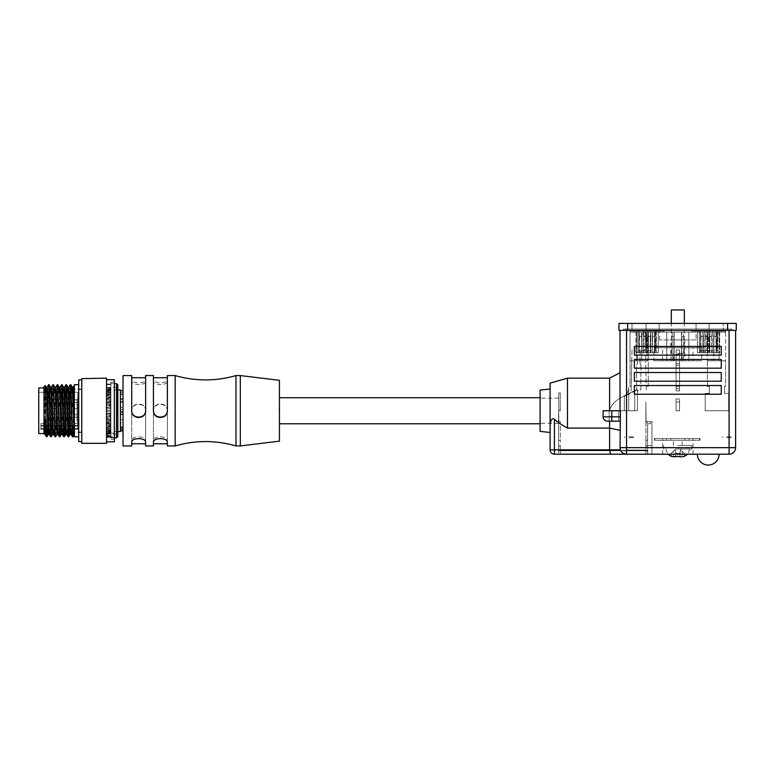 <?xml version="1.0" encoding="UTF-8"?>
<svg xmlns="http://www.w3.org/2000/svg" width="775" height="775" viewBox="0 0 775 775"><rect width="100%" height="100%" fill="white"/><g stroke="black" fill="none" stroke-linecap="round" stroke-linejoin="round"><path stroke-width="0.58" stroke-dasharray="3.88 2.91" d="M651.484 350.794L639.201 350.794L651.484 350.794M654.565 330.373L637.932 330.373L655.834 330.373L645.342 330.373L654.565 330.373L654.565 350.794L654.565 330.373M703.71 350.794L716.003 350.794L703.71 350.794M706.781 330.373L717.272 330.373L699.37 330.373L717.272 330.373L706.781 330.373L706.781 350.794L706.781 330.373M642.272 350.794L637.932 350.794L642.272 350.794M712.932 350.794L700.639 350.794L712.932 350.794M696.066 323.417L659.137 323.417L696.066 323.417L696.066 330.373L659.137 330.373L659.137 323.417L659.137 330.373L696.066 330.373L696.066 323.417L723.22 323.417L696.066 323.417L696.066 330.373L696.066 323.417M723.22 330.373L709.096 330.373L723.22 330.373L723.22 323.417L723.22 330.373M659.137 330.373L659.137 323.417L631.983 323.417L659.137 323.417L659.137 330.373L631.983 330.373L659.137 330.373M631.983 330.373L631.983 323.417L631.983 330.373M727.56 323.417L727.56 330.373L736.25 330.373L736.25 323.417L618.954 323.417L618.954 330.373L627.643 330.373L627.643 323.417M727.56 330.373L627.643 330.373M696.066 330.373L709.096 330.373L696.066 330.373M700.639 350.794L699.37 350.794L700.639 350.794L700.639 330.373L700.639 350.794M639.201 350.794L637.932 350.794L639.201 350.794L639.201 330.373L639.201 350.794M540.097 411.641L540.097 397.711L540.097 411.641M279.436 411.641L279.436 397.711L279.436 411.641M620.039 430.319L609.605 428.081L609.605 421.174L607.435 421.174A4.34 4.34 22.5 0 1 603.095 416.824L603.095 410.74L609.605 410.74L603.095 410.74L603.095 416.824C603.367 419.43 604.82 420.873 607.435 421.174C604.82 420.873 603.367 419.43 603.095 416.824L611.785 416.824L611.785 410.74L620.407 410.74L620.039 447.669L620.039 421.174L607.435 421.174L620.039 421.174L620.039 420.583L620.039 447.96A6.52 6.52 90 0 1 620.039 447.669L620.407 449.839C621.443 452.552 623.497 453.995 626.549 454.189A6.52 6.52 90 0 1 620.407 449.839L609.605 449.839L609.605 428.081L567.465 428.081L567.465 378.161M567.465 428.081C561.788 425.039 557.448 422.055 554.435 419.139L554.435 449.839L550.095 449.839A4.34 4.34 90 0 0 554.435 454.189L554.435 449.839L609.605 449.839L610.593 454.189L729.081 454.189L729.081 447.669L735.601 447.669L735.601 330.373L729.081 330.373L735.601 330.373M540.097 431.375L540.097 390.106M558.562 410.74L558.562 423.344L558.562 410.74L558.775 421.6L560.296 421.6L558.775 421.6L558.562 410.74L558.775 421.6L560.296 421.6L559.017 421.6L558.562 410.74L558.562 440.287L560.296 440.287L560.296 421.6L560.296 440.287L558.562 440.287L558.562 445.935L560.296 445.935L560.296 440.287L560.296 454.189L645.885 454.189L560.296 454.189L560.296 445.935L558.562 445.935L558.562 410.74M550.095 425.601L550.095 389.021L550.095 425.601C550.173 423.489 550.909 417.153 554.435 419.139M609.605 410.74L620.039 410.74L620.039 372.727L620.039 410.74L609.605 410.74L609.605 378.161M645.885 450.711L558.562 450.711L558.562 445.935L558.562 454.189L558.562 450.711L647.619 450.711L647.619 440.287L645.885 440.287L645.885 445.935L647.619 445.935L647.619 421.6L647.619 454.189L647.619 421.6L651.969 421.6L647.619 421.6L647.619 440.287L645.885 440.287L645.885 421.6L647.619 421.6L645.885 421.6L645.885 402.051L645.885 454.189L645.885 450.323L560.296 450.323L626.549 450.323M650.448 421.6L646.098 421.6L645.885 402.051L646.098 421.6L650.448 421.6L650.448 423.78L646.098 423.78L646.098 421.6L646.098 423.78L650.448 423.78L650.448 421.6M705.192 410.74L728.645 410.74L728.645 393.361L728.645 410.74L705.192 410.74L705.192 393.361L709.319 393.361L709.319 386.415L707.362 386.415L709.319 386.415L709.319 393.361L705.192 393.361L705.192 410.74M707.362 386.415L707.362 360.782L725.603 360.782L725.603 386.415L724.518 386.415L725.603 386.415L725.603 360.782L707.362 360.782L707.362 386.415M724.518 393.361L724.518 386.415L724.518 393.361L728.645 393.361L724.518 393.361M647.619 450.711L647.619 454.189L651.969 454.189L651.969 445.499L647.619 445.499L651.969 445.499L651.969 454.189L647.619 454.189L647.619 445.935L645.885 445.935L645.885 450.323M560.296 410.74L560.296 392.935L560.296 410.74L558.775 410.74L558.775 392.935L558.775 410.74L558.775 398.147L558.775 410.74L560.296 410.74M676.081 360.782L676.081 390.9L676.081 360.782L676.081 390.9L676.081 360.782L676.081 390.9L676.081 360.782L666.742 360.782L676.081 360.782L666.742 360.782L676.081 360.782L676.081 349.922L676.081 360.782L676.081 349.922L676.081 360.782L676.081 349.922L679.559 349.922L679.559 390.9L679.559 360.782L679.559 390.9L679.559 360.782L679.559 390.9L679.559 360.782L679.559 390.9L679.559 360.782L679.559 386.415L676.081 386.415L676.081 390.9L676.081 354.262L676.081 386.415L679.559 386.415L676.081 386.415L679.559 386.415L676.081 386.415L679.559 386.415L676.081 386.415L679.559 386.415L679.559 360.782L679.559 363.533L679.559 360.782L688.898 360.782L679.559 360.782L679.559 349.922L679.559 360.782L679.559 349.922L679.559 360.782L679.559 349.922L679.559 360.782L679.559 349.922L676.081 349.922L679.559 349.922L676.081 349.922L679.559 349.922L676.081 349.922L679.559 349.922L676.081 349.922L676.081 360.782M679.559 365.267L679.559 388.73L679.559 365.267L676.081 365.267L679.559 365.267M648.278 360.782L645.682 360.782L646.321 390.9L645.682 360.782L648.278 360.782L648.278 386.415L646.321 386.415L648.278 386.415L648.278 360.782L630.027 360.782L630.027 386.415L631.112 386.415L630.027 386.415L630.027 360.782L648.278 360.782L648.278 332.107L647.832 336.408L650.293 336.408L650.758 332.107L650.293 336.408L647.832 336.408L648.297 332.107L650.758 332.107L648.297 332.107L648.297 352.741L648.297 332.107L646.098 332.107A4.34 4.34 0 0 0 641.758 336.457A4.34 4.34 0 0 1 646.098 332.107A4.34 4.34 0 0 0 641.758 336.457A4.34 4.34 0 0 1 646.098 332.107L636.546 332.107L648.278 332.107L648.278 360.782M640.886 365.267A2.17 2.17 0 0 0 640.024 363.533L640.024 360.782L637.418 360.782L637.418 363.533A2.17 2.17 0 0 0 636.546 365.267L636.546 388.73A2.17 2.17 0 0 0 638.716 390.9A2.17 2.17 0 0 0 640.886 388.73L640.886 365.267A2.17 2.17 0 0 0 640.024 363.533L640.024 360.782L645.682 360.782L640.024 360.782L640.024 354.262A4.34 4.34 0 0 1 644.364 349.922L645.449 349.922L645.682 360.782L645.449 349.922L644.364 349.922A4.34 4.34 0 0 0 640.024 354.262L640.024 360.782L637.418 360.782L637.418 363.533A2.17 2.17 0 0 0 636.546 365.267L636.546 388.73A2.17 2.17 0 0 0 638.716 390.9A2.17 2.17 0 0 0 640.886 388.73L640.886 365.267M631.112 390.9L631.751 360.782L637.418 360.782L631.751 360.782L631.983 349.922L633.068 349.922A4.34 4.34 0 0 1 637.418 354.262L637.418 360.782L637.418 354.262A4.34 4.34 0 0 0 633.068 349.922L631.983 349.922L631.112 390.9M725.603 360.782L707.362 360.782L725.603 360.782L725.603 332.107L681.506 332.107L725.603 332.107L707.362 332.107L719.093 332.107L719.093 360.782L719.093 332.107L719.093 360.782L719.093 332.107L725.603 332.107L725.603 360.782M681.729 360.782L688.898 360.782L681.729 360.782L681.729 332.107L683.463 332.107L683.463 336.457L683.463 332.107L681.729 332.107L681.729 360.782M716.09 336.408L716.555 332.107L716.09 336.408L713.639 336.408L716.09 336.408L716.555 352.741L713.639 352.741L716.09 352.741L716.09 336.408M714.095 332.107L713.639 336.408L714.095 332.107L716.555 332.107L714.095 332.107L713.639 352.741L714.095 332.107M711.731 336.408L712.196 332.107L711.731 336.408L709.27 336.408L711.731 336.408L711.731 352.741L709.27 352.741L712.196 352.741L711.731 336.408M709.735 332.107L709.27 336.408L709.735 332.107L712.196 332.107L709.735 332.107L709.735 352.741L709.735 332.107M705.347 336.408L704.882 332.107L707.342 332.107L707.798 336.408L705.347 336.408L707.798 336.408L707.342 332.107L704.882 332.107L705.347 352.741L707.798 352.741L704.882 352.741L705.347 336.408M700.978 336.408L700.523 332.107L700.978 336.408L703.438 336.408L700.978 336.408L700.978 352.741L703.438 352.741L700.523 352.741L700.978 336.408M702.973 332.107L703.438 336.408L702.973 332.107L700.523 332.107L702.973 332.107L702.973 352.741L702.973 332.107M654.652 336.408L655.117 332.107L654.652 336.408L652.201 336.408L654.652 336.408L655.117 352.741L652.201 352.741L654.652 352.741L654.652 336.408M652.657 332.107L652.201 336.408L652.657 332.107L655.117 332.107L652.657 332.107L652.201 352.741L652.657 332.107M643.899 336.408L643.444 332.107L643.899 336.408L646.36 336.408L643.899 336.408L643.444 352.741L646.36 352.741L643.899 352.741L643.899 336.408M645.895 332.107L646.36 336.408L645.895 332.107L643.444 332.107L645.895 332.107L646.36 352.741L645.895 332.107M639.54 336.408L639.084 332.107L639.54 336.408L642 336.408L639.54 336.408L639.084 352.741L642 352.741L639.54 352.741L639.54 336.408M641.535 332.107L642 336.408L641.535 332.107L639.084 332.107L641.535 332.107L642 352.741L641.535 332.107M703.438 336.408L703.438 352.741L703.438 336.408M700.523 332.107L700.523 352.741L697.413 352.741L708.534 352.741L707.342 352.741L707.342 332.107L707.342 352.741L719.665 352.741L697.413 352.741L697.413 331.022L719.665 331.022L697.413 331.022L697.413 352.741L700.523 352.741L700.523 332.107M713.639 336.408L713.639 352.741L713.639 336.408M716.555 332.107L716.555 352.741L719.665 352.741L719.665 331.022L708.534 331.022L719.665 331.022L719.665 352.741L716.555 352.741L716.555 332.107M709.27 336.408L709.27 352.741L709.27 336.408M712.196 332.107L712.196 352.741L714.095 352.741L712.196 352.741L712.196 332.107M655.117 332.107L655.117 352.741L658.227 352.741L635.975 352.741L658.227 352.741L658.227 331.022L635.975 331.022L658.227 331.022L658.227 352.741L655.117 352.741L655.117 332.107M652.201 336.408L652.201 352.741L652.201 336.408M639.084 332.107L639.084 352.741L635.975 352.741L635.975 331.022L647.096 331.022L635.975 331.022L635.975 352.741L639.084 352.741L639.084 332.107M642 336.408L642 352.741L642 336.408M704.882 332.107L704.882 352.741L702.973 352.741L704.882 352.741L704.882 332.107M707.798 336.408L707.798 352.741L707.798 336.408M643.444 332.107L643.444 352.741L641.535 352.741L643.444 352.741L643.444 332.107M646.36 336.408L646.36 352.741L646.36 336.408M650.758 352.741L647.832 352.741L652.657 352.741L650.758 352.741L650.758 332.107L650.758 352.741M650.293 336.408L650.293 352.741L650.293 336.408M647.832 336.408L647.832 352.741L647.832 336.408M712.535 331.022L691.765 331.022L725.313 331.022L691.765 331.022L712.535 331.022L712.535 332.107L725.313 332.107L691.765 332.107L725.313 332.107L691.765 332.107L712.535 332.107L712.535 331.022M651.087 331.022L630.327 331.022L663.865 331.022L630.327 331.022L651.087 331.022L651.087 332.107L663.865 332.107L630.327 332.107L663.865 332.107L630.327 332.107L651.087 332.107L651.087 331.022M696.066 339.925L659.573 339.925L696.066 339.925L696.066 332.107L659.573 332.107L696.066 332.107M684.771 339.925L670.869 339.925L684.771 339.925L684.771 360.782L670.869 360.782L684.771 360.782M659.573 339.925L659.573 332.107M672.167 336.457L672.167 332.107L673.911 332.107L673.911 336.457L673.911 332.107L672.167 332.107L672.167 360.782L672.167 332.107L672.167 360.782L672.167 336.457L673.911 336.457L673.911 360.782L673.911 332.107L681.729 332.107L673.911 332.107L673.911 360.782L673.911 336.457L672.167 336.457M630.027 332.107L636.546 332.107L636.546 360.782L636.546 332.107L636.546 360.782L636.546 332.107L630.027 332.107L674.124 332.107L630.027 332.107L630.027 360.782L630.027 330.373L725.603 330.373L630.027 330.373L630.027 332.107M674.124 332.107L666.742 332.107L672.167 332.107L666.742 332.107L666.742 360.782L666.742 332.107L666.742 360.782L666.742 332.107L674.124 332.107L674.124 360.782L674.124 332.107M683.463 332.107L688.898 332.107L681.506 332.107L681.506 360.782L681.506 332.107L681.506 360.782L681.506 332.107L688.898 332.107L688.898 360.782L688.898 332.107L688.898 360.782L688.898 332.107L683.463 332.107L683.463 360.782L683.463 332.107M729.517 330.373L626.123 330.373L729.517 330.373L729.517 329.065L626.123 329.065L626.123 330.373L626.123 329.065L729.517 329.065L729.517 330.373M679.559 390.9L676.081 390.9L679.559 390.9M732.123 329.065L623.517 329.065L732.123 329.065L732.123 330.373L623.517 330.373L732.123 330.373L732.123 329.065M634.376 355.134L721.263 355.134L721.263 346.444L634.376 346.444L634.376 355.134L721.263 355.134L721.263 346.444L634.376 346.444L634.376 355.134L721.263 355.134L721.263 346.444L634.376 346.444L634.376 355.134M634.376 359.474L634.376 368.164L721.263 368.164L721.263 359.474L634.376 359.474L634.376 368.164L721.263 368.164L721.263 359.474L634.376 359.474L634.376 368.164L721.263 368.164L721.263 359.474L634.376 359.474M634.376 372.513L634.376 381.203L721.263 381.203L721.263 372.513L634.376 372.513L634.376 381.203L721.263 381.203L721.263 372.513L634.376 372.513L634.376 381.203L721.263 381.203L721.263 372.513L634.376 372.513M634.376 385.543L634.376 394.233L721.263 394.233L721.263 385.543L634.376 385.543L634.376 394.233L721.263 394.233L721.263 385.543L634.376 385.543L634.376 394.233L721.263 394.233L721.263 385.543L634.376 385.543M623.517 329.065L623.517 330.373L623.517 329.065M626.549 330.373L729.081 330.373L626.549 330.373L626.549 447.669L729.081 447.669L729.081 330.373M620.039 410.74L620.039 330.373M540.097 410.74L540.097 398.147L540.097 410.74M725.603 330.373L725.603 332.107L725.603 330.373M707.362 332.107L707.362 360.782L707.362 332.107M670.869 360.782L670.869 339.925M646.97 332.107L646.97 360.782L646.97 332.107M641.758 336.457L641.758 360.782L641.758 336.457M713.872 332.107L713.872 360.782L713.872 332.107M684.335 309.952L671.305 309.952M677.815 353.4L684.335 353.4L677.815 353.4M677.815 360.782L682.165 360.782L677.815 360.782M676.081 363.533L679.559 363.533L676.081 363.533M677.815 438.543L693.024 438.543L677.815 438.543M677.815 440.287L689.111 440.287L677.815 440.287M677.815 454.189L693.024 454.189L677.815 454.189M554.435 454.189L610.593 454.189M626.549 454.189L626.549 447.669L620.039 447.669M618.731 421.174L609.179 421.174L618.731 421.174L609.179 421.174L618.731 421.174L618.731 410.74L609.179 410.74L618.731 410.74L618.731 421.174M609.605 421.174L620.039 421.174M609.179 421.174L609.179 410.74L618.731 410.74L609.179 410.74L609.179 421.174M647.619 454.189L558.562 454.189L647.619 454.189M651.969 445.499L651.969 421.6L651.969 445.499M708.224 454.189L719.093 454.189L708.224 454.189M603.095 416.824L603.095 410.74L611.785 410.74M679.985 448.977L675.645 448.977L679.985 448.977L684.335 453.317L680.624 449.607L679.985 453.317L675.645 453.317L675.645 451.147L675.645 453.317L679.985 453.317L680.624 449.607L679.985 448.977M673.475 451.147L671.305 453.317L675.006 449.607L673.475 451.147L673.475 456.756L673.475 451.147M675.645 448.977L675.006 449.607L675.645 451.147L675.006 449.607L675.645 448.977M675.645 456.756L675.645 451.147L675.703 456.301M674.473 456.795L675.403 456.795L674.473 456.795M671.305 456.301L671.305 453.317L671.305 456.301M679.937 456.301L679.985 453.317L679.985 456.756L681.167 456.795L680.227 456.795M679.985 456.301L679.985 451.147L679.985 456.301M684.335 456.301L684.335 453.317L684.335 456.301M677.815 448.977L691.939 448.977L677.815 448.977M677.815 445.499L691.939 445.499L677.815 445.499M662.615 360.782L693.024 360.782L662.615 360.782L662.615 347.752L693.024 347.752L693.024 360.782M653.926 360.782L701.714 360.782L653.926 360.782L653.926 347.752L701.714 347.752L653.926 347.752M693.024 347.752L662.615 347.752M701.714 347.752L701.714 360.782M628.942 437.681L633.291 437.681L628.942 437.681M628.942 436.809L633.291 436.809L628.942 436.809M654.362 438.543L700.009 438.543L654.362 438.543L654.362 440.287L700.009 440.287L654.362 440.287L655.185 438.543L699.137 438.543L655.185 438.543M700.009 438.543L700.009 440.287L699.137 438.543L700.009 440.287L700.009 438.543L699.137 438.543L700.009 438.543M726.688 437.681L731.038 437.681L726.688 437.681M726.688 436.809L731.038 436.809L726.688 436.809M676.081 402.051L676.081 399.009L676.081 402.051L679.559 402.051L679.559 399.009L679.559 402.051L679.559 399.009L679.559 402.051L676.081 402.051L679.559 402.051L676.081 402.051L679.559 402.051L676.081 402.051L679.559 402.051L676.081 402.051L676.081 410.74L676.081 399.009L676.081 410.74L679.559 410.74L679.559 402.051L679.559 410.74L676.081 410.74L679.559 410.74L679.559 402.051L679.559 410.74L676.081 410.74L676.081 402.051M628.728 394.01L628.728 387.393C628.69 391.142 627.217 394.165 624.301 396.451C627.178 394.117 628.651 391.094 628.728 387.393L628.728 410.74L628.728 387.393L628.728 394.01L624.301 396.451L637.418 389.709L628.728 394.01L628.728 410.74L609.518 410.74C612.386 399.445 625.638 395.773 634.706 390.561C625.638 395.773 612.386 399.445 609.518 410.74L634.706 410.74L634.706 390.561L637.418 389.709L634.706 390.561L634.706 410.74L609.518 410.74L628.728 410.74L628.728 394.01M634.706 410.74L637.418 410.74L637.418 389.709L637.418 410.74L628.728 410.74L634.706 410.74M175.169 445.935L175.169 375.555M40.92 423.586L40.92 429.176L40.92 423.586M40.92 429.176L77.849 429.176L77.849 392.276L38.75 392.276L38.75 429.205L38.75 392.276M47.498 391.075C46.849 373.569 46.122 411.719 45.328 430.416L44.931 434.203M43.962 386.851L43.962 434.058L45.957 389.021M73.567 391.075C72.85 373.366 72.123 415.129 71.397 430.406L70.971 434.174M70.167 434.174L72.027 389.021M69.227 391.075C68.5 373.366 67.764 415.129 67.047 430.406L66.912 432.469M65.817 434.165L66.185 430.406C66.912 415.129 67.628 373.356 68.355 391.075M64.877 391.075C64.17 373.385 63.453 414.47 62.707 430.406L62.291 434.203M61.438 434.203L61.835 430.416C62.552 415.536 63.279 373.356 64.005 391.075M60.537 391.075C59.811 373.366 59.084 415.129 58.358 430.416L57.96 434.203M57.127 434.165L58.997 389.021M56.188 391.075C55.471 373.366 54.754 415.129 54.017 430.416L53.892 432.469M52.787 434.174L53.146 430.406C53.863 415.129 54.599 373.366 55.325 391.075M51.848 391.075C51.179 373.55 50.453 412.009 49.668 430.416L49.232 434.174M48.408 434.203L48.806 430.406C49.435 419.798 50.152 373.414 50.976 391.075M74.381 434.397L74.371 385.214M120.425 431.597L120.425 389.893M110.438 390.445L110.438 388.072L110.438 390.445L106.524 390.445L106.524 391.346L110.438 391.346L110.438 392.363L106.524 392.363L106.524 393.991L110.438 393.991L110.438 395.541L106.524 395.541L106.524 397.778L110.438 397.778L110.438 399.755L106.524 399.755L106.524 402.448L110.438 402.448L110.438 404.715L106.524 404.715L106.524 407.679L110.438 407.679L110.438 410.091L106.524 410.091L106.524 413.123L110.438 413.123L110.438 415.507L106.524 415.507L106.524 418.403L110.438 418.403L110.438 420.593L106.524 420.593L106.524 423.169L110.438 423.169L110.438 425.02L106.524 425.02L106.524 427.073L110.438 427.073L110.438 428.468L106.524 428.468L106.524 429.873L110.438 429.873L110.438 430.706L106.524 430.706L106.524 431.375L110.438 431.588L106.524 431.597L110.864 431.307L110.864 437.4L110.864 436.8L106.524 436.809L106.524 384.681L106.524 435.724L110.864 435.463L110.864 384.681L110.864 436.809L106.524 436.809M114.342 415.662L114.342 382.065L114.342 415.662M110.864 415.662L110.864 382.065L110.864 415.662M114.342 437.894L110.864 437.894L110.864 383.586L110.864 436.548L114.778 437.497L106.524 437.458L106.524 384.022L106.524 435.724M106.524 436.771L106.524 437.458L110.864 437.458L110.864 384.022L110.864 436.063L110.864 431.268L110.438 433.419L106.524 433.39L110.438 433.39M114.342 441.808L114.342 379.682M106.524 405.412L106.524 441.808L106.524 405.412M81.763 443.329L81.763 378.161M106.524 443.329L106.524 378.161M123.031 375.555L123.031 445.935M145.623 375.555L145.623 379.304C145.913 383.993 131.45 383.993 131.721 379.304L131.721 375.555M167.342 375.555L167.342 379.304C167.632 383.993 153.169 383.993 153.44 379.304L153.44 375.555M167.342 445.935L167.342 410.74C167.632 401.799 153.169 401.818 153.44 410.74C153.421 402.293 167.381 402.283 167.342 410.74L167.342 381.252C167.381 385.679 153.421 385.688 153.44 381.252L153.44 445.935M145.623 445.935L145.623 410.74C145.913 401.799 131.45 401.818 131.721 410.74C131.702 402.293 145.661 402.283 145.623 410.74L145.623 381.252C145.661 385.679 131.702 385.688 131.721 381.252L131.721 445.935M235.987 375.555L235.987 445.935M145.623 410.74L145.623 440.239C145.642 435.802 131.682 435.802 131.721 440.239L131.721 410.74M167.342 410.74L167.342 440.239C167.361 435.802 153.402 435.802 153.44 440.239L153.44 410.74M240.328 375.555L240.328 445.935M279.436 441.149L279.436 380.331M123.031 394.543L123.031 430.861L123.031 390.629L123.031 394.543L120.425 394.543L120.425 427.442L120.425 426.938L123.031 426.938M123.031 392.315L120.425 392.315L123.031 392.276M123.031 409.636L120.425 409.636L120.425 419.604L123.031 419.604M279.436 412.959L279 408.532L279.436 412.959M153.44 379.304L153.44 381.252M167.342 379.304L167.342 381.252M131.721 379.304L131.721 381.252M145.623 379.304L145.623 381.252M167.342 440.239L167.342 442.176M153.44 440.239L153.44 442.176M145.623 440.239L145.623 442.176M131.721 440.239L131.721 442.176M120.425 426.938L120.425 429.205L123.031 429.176M117.819 436.596L117.819 384.894M117.819 406.681L117.819 434.417L117.819 406.681M117.383 414.732L117.383 387.5L117.383 414.732M116.512 437.894L116.512 383.586M110.864 435.463L110.864 436.548M107.25 433.845L114.778 433.642L110.864 432.644L106.524 433.341L106.524 387.5L106.524 433.99L107.25 433.845L108.413 436.771M110.438 432.004L106.524 432.004L106.524 430.774L110.438 430.774L110.438 432.004L110.438 429.118L106.524 429.118L106.524 430.774M110.438 429.147L106.524 429.147L106.524 427.267L110.438 427.267L110.438 429.147L110.438 425.94L106.524 425.94L106.524 427.267M106.524 422.637L106.524 421.736L110.438 421.736L110.438 425.029L106.524 425.029L106.524 422.637L110.438 422.637L110.438 426.463L106.524 426.463L106.524 423.169M110.438 419.943L106.524 419.943L106.524 417.202L110.438 417.202L110.438 419.943L110.438 416.766L106.524 417.202M110.438 414.228L106.524 414.228L106.524 411.312L110.438 411.312L110.438 414.228L110.438 411.399L106.524 411.312M110.438 408.28L106.524 408.28L106.524 405.393L110.438 405.393L110.438 408.357L110.438 405.984L106.524 405.984L106.524 405.393M110.438 402.496L106.524 402.496L106.524 399.842L110.438 399.842L110.438 403.077L110.438 400.888L106.524 400.888L106.524 399.842M110.438 397.275L106.524 397.275L106.524 395.027L110.438 395.027L110.438 398.321L110.438 396.471L106.524 396.451L106.524 398.844L110.438 398.844L110.438 396.451L110.438 397.778M110.438 392.964L106.524 392.964L106.524 391.288L110.438 391.288L110.438 394.407L110.438 393.022L106.524 393.022L106.524 391.288M110.438 389.873L106.524 389.873L106.524 388.866L110.438 388.866L110.438 391.608L110.438 390.784L106.524 390.784L106.524 388.866M110.438 388.207L106.524 387.946L110.438 387.946L110.438 390.116L106.524 389.903L106.524 387.946M110.438 388.072L106.524 388.072L106.524 388.566L110.438 388.566M110.438 389.476L106.524 389.476L106.524 390.707L110.438 390.707L110.438 389.476L110.438 391.346M110.438 390.707L110.438 392.363L106.524 392.334L106.524 394.213L110.438 394.213L110.438 392.334L110.438 393.991M110.438 401.537L106.524 401.537L106.524 404.288L110.438 404.288L110.438 402.448M110.438 407.253L106.524 407.253L106.524 410.169L110.438 410.169L110.438 407.679M110.438 413.211L106.524 413.211L106.524 416.088L110.438 416.088L110.438 413.123M110.438 418.994L106.524 418.994L106.524 421.648L110.438 421.648L110.438 418.403M110.438 426.463L110.438 424.216L106.524 424.216M110.438 428.517L106.524 428.517L106.524 430.202L110.438 430.202L110.438 427.073M110.438 431.607L106.524 431.607L106.524 432.615L110.438 432.615L110.438 429.873M110.438 433.283L106.524 433.283L110.438 433.545L110.438 431.375M110.438 432.915L106.524 432.963L110.438 432.915L110.438 431.045L106.524 431.045L106.524 430.135L106.524 432.004M108.413 435.724L107.25 433.341M110.438 433.419L110.438 431.462M106.524 433.419L106.524 431.462M117.819 431.597L106.524 431.597L106.524 433.545M110.438 431.588L110.438 433.545M106.524 433.283L106.524 431.375M106.524 430.706L106.524 432.615M110.438 430.706L110.438 432.615M106.524 431.607L106.524 429.873M106.524 428.468L106.524 430.202M110.438 428.468L110.438 430.202M106.524 428.517L106.524 427.073M110.438 423.702L106.524 423.702L106.524 426.463M110.438 424.216L110.438 423.169M106.524 420.593L106.524 421.648M110.438 420.593L110.438 421.648M106.524 418.994L106.524 418.403M106.524 415.507L106.524 416.088M110.438 415.507L110.438 416.088M106.524 401.537L106.524 402.448M106.524 399.755L106.524 398.844M110.438 399.755L110.438 398.844M110.438 395.027L110.438 396.471L106.524 396.471L106.524 397.778M106.524 395.541L106.524 394.213M110.438 395.541L110.438 394.213M106.524 390.707L106.524 393.991M106.524 389.476L106.524 391.346M106.524 390.445L106.524 388.566M106.524 388.072L106.524 390.028L110.438 390.028M110.438 389.903L110.438 387.946M106.524 388.207L106.524 390.116L110.438 390.116M110.438 390.784L110.438 388.866M106.524 389.903L106.524 391.608L110.438 391.608M110.438 393.022L110.438 391.288M106.524 392.964L106.524 394.407L110.438 394.407M106.524 394.407L106.524 395.027M106.524 397.275L106.524 398.321L110.438 398.321M110.438 400.888L110.438 399.842M106.524 402.496L106.524 403.077L110.438 403.077M110.438 405.984L110.438 405.393M106.524 408.28L110.438 408.357M106.524 414.228L110.438 413.802M106.524 419.943L106.524 419.033L110.438 419.033M110.438 421.736L110.438 422.637M110.438 425.94L110.438 427.267M106.524 429.147L106.524 427.49L110.438 427.49M110.438 429.118L110.438 430.774M110.438 430.135L106.524 430.135M117.819 389.893L106.524 390.028M106.524 390.784L106.524 390.116M106.524 393.022L106.524 391.608M106.524 400.888L106.524 398.321M106.524 405.984L106.524 403.077M106.524 411.399L106.524 408.357M106.524 416.766L106.524 413.802M106.524 421.736L106.524 419.033M106.524 425.94L106.524 423.702M106.524 429.118L106.524 427.49M106.524 431.045L106.524 432.915M110.438 432.963L110.438 431.045M120.425 419.604L120.425 422.491L123.031 422.491M120.425 429.176L120.425 422.491M123.031 407.243L120.425 407.243L120.425 394.543M120.425 407.243L120.425 409.636M123.031 394.039L120.425 394.039M81.763 405.451L81.763 441.585L81.763 405.451M78.721 379.895L78.721 441.585M78.721 406.274L78.721 436.809L78.721 406.274M74.371 433.971L74.371 436.809M74.371 384.681L72.908 432.469M73.373 432.469L74.371 399.048M72.734 435.347L72.501 436.809M70.302 384.71L68.161 436.809M69.023 432.469L70.796 384.681M65.953 384.71L64.218 432.469M64.683 432.469L66.447 384.681M64.044 435.347L63.812 436.809M61.613 384.71L59.869 432.469M60.343 432.469L62.107 384.681M59.704 435.347L59.472 436.809M57.263 384.71L55.122 436.809M55.626 436.78L57.767 384.681M52.923 384.71L51.189 432.469M51.276 436.78L53.417 384.681M51.014 435.347L50.782 436.809M48.573 384.71L46.839 432.469M47.304 432.469L48.67 389.021M48.844 386.144L49.077 384.681M46.665 435.356L46.432 436.809M44.853 419.353L43.962 418.887M43.962 434.058L45.241 385.572M43.962 433.215L43.962 387.936L43.962 433.215M38.75 387.936L38.75 433.554M77.849 429.176L77.849 392.276M40.92 428.43L77.849 428.43M77.849 417.754L77.849 422.365L77.849 417.754M77.849 418.781L77.849 414.102L77.849 418.781M77.849 403.804L77.849 399.125L77.849 403.804M77.849 406.41L77.849 401.731L77.849 406.41M77.849 408.89L77.849 413.569L77.849 408.89M76.977 403.126L76.977 406.73L76.977 403.126M76.977 402.7L76.977 407.379L76.977 402.7M76.977 400.52L76.977 404.124L76.977 400.52M76.977 400.094L76.977 404.773L76.977 400.094M76.977 415.497L76.977 419.101L76.977 415.497M76.977 415.071L76.977 419.75L76.977 415.071M76.977 420.912L76.977 417.367L76.977 420.912M76.977 421.319L76.977 416.718L76.977 421.319M76.977 409.316L76.977 412.91L76.977 409.316M76.977 408.89L76.977 413.569L76.977 408.89M43.962 414.548L43.962 388.585L43.962 414.548M44.398 414.47L44.398 389.021L44.398 414.47M81.763 407.011L81.763 432.469L81.763 407.011M81.763 389.767L81.763 432.033L81.763 389.767M43.962 431.714L43.962 389.457L43.962 431.714M645.342 350.794L645.342 330.373L645.342 350.794M716.003 350.794L716.003 330.373L716.003 350.794M709.096 323.417L709.096 330.373L709.096 323.417M646.098 323.417L646.098 330.373L646.098 323.417M709.852 350.794L709.852 330.373L709.852 350.794M648.413 350.794L648.413 330.373L648.413 350.794M708.534 331.022L708.534 352.741L708.534 331.022M717.757 331.022L717.757 352.741L717.757 331.022M637.883 331.022L637.883 352.741L637.883 331.022M647.096 331.022L647.096 352.741L647.096 331.022M721.748 332.107L721.748 331.022L721.748 332.107M704.543 332.107L704.543 331.022L704.543 332.107M695.33 332.107L695.33 331.022L695.33 332.107M633.892 332.107L633.892 331.022L633.892 332.107M660.31 332.107L660.31 331.022L660.31 332.107M643.105 332.107L643.105 331.022L643.105 332.107M681.729 336.457L683.463 336.457L681.729 336.457M699.321 331.022L699.321 352.741L699.321 331.022M656.309 331.022L656.309 352.741L656.309 331.022M676.081 388.73L679.559 388.73L676.081 388.73M676.081 354.262L679.559 354.262L676.081 354.262M611.785 421.174L611.785 416.824L620.407 416.824M682.165 451.147L682.165 456.756L682.165 451.147M624.301 410.74L624.301 396.451L624.301 410.74M40.92 425.349L77.849 425.349M110.864 435.986L106.524 435.986M110.864 435.589L108.297 435.589M110.864 436.606L108.297 436.606M40.92 426.095L77.849 426.095M50.046 402.923L50.046 406.73L50.046 402.923M50.046 400.307L50.046 404.124L50.046 400.307M50.046 415.293L50.046 419.101L50.046 415.293M50.046 417.851L50.046 421.707L50.046 417.851M50.046 409.103L50.046 412.91L50.046 409.103M655.834 350.794L655.834 330.373L655.834 350.794M717.272 350.794L717.272 330.373L717.272 350.794M699.37 350.794L699.37 330.373L699.37 350.794M637.932 350.794L637.932 330.373L637.932 350.794M558.562 423.344L540.097 423.344M725.313 332.107L725.313 331.022L725.313 332.107M691.765 332.107L691.765 331.022L691.765 332.107M630.327 331.022L630.327 332.107L630.327 331.022M663.865 331.022L663.865 332.107L663.865 331.022M560.296 392.935L558.775 392.935M558.775 398.147L540.097 398.147M671.305 353.4L671.305 323.417M684.335 353.4L684.335 323.417M673.475 360.782L673.475 353.4M682.165 360.782L682.165 353.4M666.519 438.543L666.519 440.287M662.615 454.189L662.615 438.543M693.024 454.189L693.024 438.543M689.111 438.543L689.111 440.287M670.869 438.543L670.869 440.287M684.771 438.543L684.771 440.287M665.87 448.977L667.866 454.189M689.76 448.977L687.774 454.189M691.939 448.977L691.939 445.499M663.7 448.977L663.7 445.499M673.475 445.499L673.475 438.543M682.165 445.499L682.165 438.543M624.602 436.809L624.602 437.681L624.602 436.809M633.291 436.809L633.291 437.681L633.291 436.809M722.348 436.809L722.348 437.681L722.348 436.809M731.038 436.809L731.038 437.681L731.038 436.809M679.559 399.009L676.081 399.009L679.559 399.009M40.92 423.547L77.849 423.547M110.864 439.415L114.342 439.415M110.864 384.022L106.524 384.022M110.864 384.681L106.524 384.681M106.524 387.5L117.819 387.064M106.524 433.99L117.819 434.417M110.864 436.063L106.524 436.063M114.342 383.586L110.864 383.586M114.778 437.497L114.778 433.642M110.864 382.065L114.342 382.065M77.849 429.205L38.75 429.205M76.977 402.39L50.046 402.39A2.17 2.17 0 0 0 47.876 404.56A2.17 2.17 0 0 0 50.046 406.73L76.977 406.73M76.977 401.731L77.849 401.731M76.977 407.379L77.849 407.379M76.977 399.774L50.046 399.774A2.17 2.17 0 0 0 47.876 401.944A2.17 2.17 0 0 0 50.046 404.124L76.977 404.124M76.977 399.125L77.849 399.125M76.977 404.773L77.849 404.773M76.977 414.761L50.046 414.761A2.17 2.17 0 0 0 47.876 416.931A2.17 2.17 0 0 0 50.046 419.101L76.977 419.101M76.977 414.102L77.849 414.102M76.977 419.75L77.849 419.75M76.977 417.367L50.046 417.367A2.17 2.17 0 0 0 47.876 419.537A2.17 2.17 0 0 0 50.046 421.707L76.977 421.707M76.977 416.718L77.849 416.718M76.977 422.365L77.849 422.365M76.977 408.57L50.046 408.57A2.17 2.17 0 0 0 47.876 410.74A2.17 2.17 0 0 0 50.046 412.91L76.977 412.91M76.977 407.921L77.849 407.921M76.977 413.569L77.849 413.569M50.84 432.469L43.962 432.896M45.483 389.021L43.962 388.585M81.763 389.021L72.569 389.021M71.203 389.021L68.219 389.021M66.853 389.021L63.879 389.021M62.513 389.021L59.539 389.021M58.164 389.021L53.359 389.021M51.712 389.021L46.5 389.021M81.763 432.469L74.206 432.469M70.738 432.469L69.857 432.469M68.219 432.469L65.517 432.469M63.87 432.469L61.167 432.469M59.53 432.469L54.715 432.469M53.359 432.469L52.477 432.469M81.763 432.033L43.962 432.033M81.763 389.457L43.962 389.457"/><path stroke-width="1.16" d="M627.643 330.373L618.954 330.373L618.954 323.417L627.643 323.417L627.643 330.373L727.56 330.373L727.56 323.417L736.25 323.417L736.25 330.373L727.56 330.373M627.643 323.417L727.56 323.417M620.601 450.323L620.407 449.839C621.443 452.552 623.497 453.995 626.549 454.189L626.549 447.669L620.039 447.669L620.407 410.74L611.785 410.74L611.785 421.174L620.039 421.174M550.095 389.021L550.095 432.469L540.097 431.375L540.097 390.106L550.095 389.021L550.095 383.16L567.465 378.161L567.465 428.081L609.605 428.081L609.605 449.839L620.407 449.839A6.52 6.52 90 0 1 620.039 447.96M610.593 454.189L554.435 454.189L554.435 449.839L609.605 449.839L610.593 454.189L729.081 454.189A6.52 6.52 0 0 0 735.601 447.669L729.081 447.669L729.081 454.189A6.52 6.52 -90 0 0 735.601 447.669L735.601 330.373M550.095 383.16L550.095 425.601C550.153 423.46 550.947 417.192 554.435 419.139C557.448 422.055 561.788 425.039 567.465 428.081M567.465 378.161L609.605 378.161L609.605 410.74M620.039 430.319L609.605 428.081L609.605 421.174M645.885 450.323L626.549 450.323M634.376 346.444L634.376 355.134L721.263 355.134L721.263 346.444L634.376 346.444M721.263 359.474L634.376 359.474L634.376 368.164L721.263 368.164L721.263 359.474M721.263 372.513L634.376 372.513L634.376 381.203L721.263 381.203L721.263 372.513M721.263 385.543L634.376 385.543L634.376 394.233L721.263 394.233L721.263 385.543M620.039 410.74L620.039 330.373M554.435 454.189A4.34 4.34 0 0 1 550.095 449.839L550.095 425.601M554.435 419.139L554.435 449.839L550.095 449.839L550.095 432.469M671.305 323.417L671.305 309.952L684.335 309.952L684.335 323.417M620.407 449.839L620.039 447.669A6.52 6.52 0 0 0 626.549 454.189M611.785 410.74L603.095 410.74L603.095 416.824A4.34 4.34 22.5 0 0 607.435 421.174L611.785 421.174M645.885 450.711L647.619 450.711M675.645 456.301L677.815 456.417L673.475 456.756L675.645 456.756M673.475 456.756L671.305 456.301L673.475 456.756M677.815 456.417L679.985 456.756L677.815 456.417M681.167 456.795L682.165 456.756L681.167 456.795M682.165 456.756L684.335 456.301L682.165 456.756M679.985 456.301L680.227 456.795M175.169 445.935L167.342 445.935L167.342 442.176C167.623 437.497 153.159 437.488 153.44 442.176L153.44 445.935L145.623 445.935L145.623 442.176C145.894 437.497 131.43 437.488 131.721 442.176L131.721 445.935L123.031 445.935L123.031 375.555L131.721 375.555L131.721 410.74C131.682 419.198 145.642 419.198 145.623 410.74L145.623 375.555L153.44 375.555L153.44 410.74C153.402 419.198 167.361 419.198 167.342 410.74L167.342 375.555L175.169 375.555L175.169 445.935C185.099 443.048 195.232 441.595 205.578 441.585C215.915 441.595 226.058 443.048 235.987 445.935L235.987 375.555L240.328 375.555L240.328 445.935L279.436 441.149L279.436 380.331L240.328 375.555M49.668 430.416C48.99 448.008 48.273 408.657 47.498 391.075L47.101 387.287L46.229 387.287L46.626 391.075C47.139 396.054 47.866 447.427 48.806 430.406M45.957 389.021L46.229 387.287M74.371 414.761L73.567 391.075L73.17 387.287L72.298 387.287L74.371 433.971M72.027 389.021L72.298 387.287L70.825 384.71L72.482 430.697L72.966 436.809L73.373 432.469M71.397 430.406C70.68 448.124 69.953 406.362 69.227 391.075L68.82 387.287L67.958 387.287L68.355 391.075C68.917 398.883 69.643 447.834 70.525 430.406M67.047 430.406C66.321 448.124 65.604 406.362 64.877 391.075L64.48 387.287L63.608 387.287L64.005 391.075C64.732 406.352 65.468 448.124 66.185 430.406M62.707 430.406C62 448.105 61.273 406.972 60.537 391.075L60.13 387.287L59.268 387.287L59.665 391.075C60.382 405.926 61.099 448.134 61.835 430.416M58.997 389.021L59.268 387.287L57.796 384.71L59.452 430.697L59.937 436.809L60.343 432.469M58.358 430.416C57.631 448.124 56.914 406.362 56.188 391.075L55.79 387.287L54.938 387.287M57.127 434.165L55.587 436.809L55.102 430.697L53.446 384.71L54.957 387.316L55.325 391.075C56.042 406.362 56.778 448.124 57.495 430.416M54.017 430.416C53.301 448.124 52.574 406.362 51.848 391.075L51.45 387.287L50.598 387.287L50.976 391.075C51.702 406.352 52.419 448.124 53.146 430.406M66.912 432.469L66.65 434.203L65.788 434.203M57.098 434.203L57.922 434.174M53.892 432.469L53.591 434.174L55.093 436.78L53.553 393.971L52.952 384.681L51.412 387.316M117.819 389.893L120.425 389.893L120.425 431.597L117.819 431.597M106.524 379.682L114.342 379.682L114.342 441.808L106.524 441.808M81.763 378.646L81.763 443.329L106.524 443.329L106.524 378.161L81.763 378.646M123.031 401.886L120.425 401.886M120.425 411.854L123.031 411.854M167.342 410.74C167.623 419.672 153.159 419.682 153.44 410.74M145.623 410.74C145.894 419.672 131.43 419.682 131.721 410.74M116.512 437.894L116.512 383.586L117.819 384.894L117.819 436.596L116.512 437.894L114.342 437.894M120.425 414.247L123.031 414.247M120.425 398.999L123.031 398.999M123.031 390.629L120.425 390.629M120.425 430.861L123.031 430.861M123.031 427.442L120.425 427.442M81.763 441.585L78.721 441.585L78.721 379.895L81.763 379.895M78.721 436.809L74.371 436.809L74.371 384.681L78.721 384.681M72.908 432.469L72.734 435.347M72.966 436.809L72.472 436.78L70.331 384.681L68.791 387.316M65.982 384.681L66.485 384.71L67.067 394.436L68.626 436.809L68.122 436.78L65.982 384.681L64.441 387.316M68.626 436.809L69.023 432.469M64.218 432.469L64.044 435.347M61.642 384.681L62.136 384.71L62.727 394.436L64.277 436.809L63.783 436.78L61.642 384.681L60.101 387.316M64.277 436.809L64.683 432.469M59.869 432.469L59.704 435.347M59.937 436.809L59.433 436.78L57.292 384.681L55.761 387.316M55.587 436.809L55.093 436.78M51.189 432.469L51.014 435.347M48.612 384.681L49.106 384.71L49.687 394.436L51.247 436.809L50.743 436.78L48.612 384.681L47.072 387.316M51.247 436.809L52.787 434.174M48.67 389.021L48.844 386.144M46.839 432.469L46.665 435.356M46.897 436.809L46.132 434.387L46.132 422.433L46.897 436.809L47.304 432.469M46.267 387.316L45.26 385.582L43.962 386.851L43.962 433.971L44.931 434.203L46.403 436.78M45.328 430.416C44.931 437.778 44.524 433.932 44.088 418.887M46.132 434.387L44.853 419.353L43.962 419.043M45.26 385.582L46.132 422.433M43.962 433.554L38.75 433.554L38.75 387.936L43.962 387.936M729.081 330.373L729.081 447.669L626.549 447.669L626.549 330.373M603.095 416.824L620.407 416.824M540.097 423.78L279.436 423.78M540.097 397.711L279.436 397.711M609.605 378.161L620.039 372.727M667.866 454.189L671.305 456.417M687.774 454.189L684.335 456.417M697.364 454.189A10.86 10.86 0 0 0 708.224 465.048A10.86 10.86 0 0 0 719.093 454.189M175.169 375.555C185.099 378.442 195.232 379.886 205.578 379.895C215.915 379.886 226.058 378.442 235.987 375.555M71 434.203L70.128 434.203M63.783 436.78L62.271 434.174L61.438 434.203M53.62 434.203L52.748 434.203M50.743 436.78L49.242 434.174L48.408 434.203M131.721 443.765L145.623 443.765M153.44 443.765L167.342 443.765M235.987 445.935L240.328 445.935M153.44 377.725L167.342 377.725M131.721 377.725L145.623 377.725M123.031 429.205L120.425 429.205M116.512 383.586L114.342 383.586M59.433 436.78L57.931 434.165M68.122 436.78L66.611 434.165M72.472 436.78L70.961 434.174M74.352 385.204L73.131 387.316M48.438 434.165L46.936 436.78M50.617 387.316L49.106 384.71M61.477 434.174L59.966 436.78M63.647 387.316L62.136 384.71M65.817 434.165L64.306 436.78M67.987 387.316L66.485 384.71M70.167 434.174L68.655 436.78M74.381 434.397L72.995 436.78M72.569 389.021L71.203 389.021M68.219 389.021L66.853 389.021M63.879 389.021L62.513 389.021M59.539 389.021L58.164 389.021M53.359 389.021L51.712 389.021M46.5 389.021L45.483 389.021M74.206 432.469L72.559 432.469M72.094 432.469L70.738 432.469M69.857 432.469L68.219 432.469M65.517 432.469L63.87 432.469M61.167 432.469L59.53 432.469M54.715 432.469L53.359 432.469M52.477 432.469L50.84 432.469"/></g></svg>
